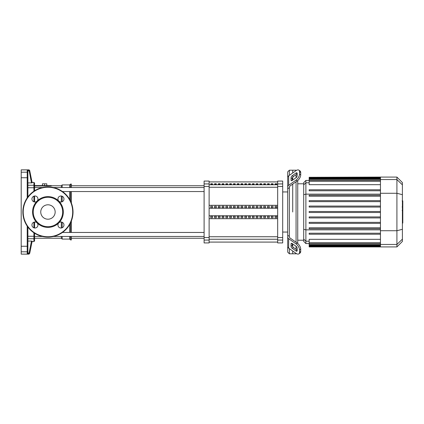 <?xml version="1.0" encoding="UTF-8"?>
<svg xmlns="http://www.w3.org/2000/svg" width="424" height="424" viewBox="0 0 424 424"><rect width="100%" height="100%" fill="white"/><g stroke="black" fill="none" stroke-linecap="round" stroke-linejoin="round"><path stroke-width="0.64" d="M275.123 183.772L276.793 183.772L276.793 184.276L275.123 184.276L275.123 183.772M271.339 183.772L273.008 183.772L273.008 184.276L271.339 184.276L271.339 183.772M267.555 183.772L269.224 183.772L269.224 184.276L267.555 184.276L267.555 183.772M263.77 183.772L265.44 183.772L265.44 184.276L263.77 184.276L263.77 183.772M259.986 183.772L261.656 183.772L261.656 184.276L259.986 184.276L259.986 183.772M256.202 183.772L257.872 183.772L257.872 184.276L256.202 184.276L256.202 183.772M252.418 183.772L254.093 183.772L254.093 184.276L252.418 184.276L252.418 183.772M248.634 183.772L250.308 183.772L250.308 184.276L248.634 184.276L248.634 183.772M244.849 183.772L246.524 183.772L246.524 184.276L244.849 184.276L244.849 183.772M241.065 183.772L242.74 183.772L242.74 184.276L241.065 184.276L241.065 183.772M237.281 183.772L238.956 183.772L238.956 184.276L237.281 184.276L237.281 183.772M233.497 183.772L235.172 183.772L235.172 184.276L233.497 184.276L233.497 183.772M229.718 183.772L231.387 183.772L231.387 184.276L229.718 184.276L229.718 183.772M225.934 183.772L227.603 183.772L227.603 184.276L225.934 184.276L225.934 183.772M222.149 183.772L223.819 183.772L223.819 184.276L222.149 184.276L222.149 183.772M218.365 183.772L220.035 183.772L220.035 184.276L218.365 184.276L218.365 183.772M214.581 183.772L216.251 183.772L216.251 184.276L214.581 184.276L214.581 183.772M210.797 183.772L212.466 183.772L212.466 184.276L210.797 184.276L210.797 183.772M27.889 251.146A0.668 0.657 180 0 1 27.221 251.798L27.221 253.727L27.889 253.001L27.889 227.047L27.889 236.263L33.904 236.263L33.904 241.595L34.577 240.922L34.577 233.216M32.065 182.405L33.904 182.405L33.904 185.256L27.889 185.256L27.889 196.953L27.883 170.941L29.749 170.808A0.668 0.668 168.7 0 0 29.092 170.273L27.221 170.273L27.883 170.941M27.889 178.313L27.889 182.929L32.16 182.861L31.487 182.929L29.012 169.865L21.2 169.865L21.2 254.135L29.012 254.135L29.749 253.192L29.092 253.059L29.092 253.727A0.668 0.668 11.3 0 0 29.749 253.192L32.16 241.139L31.487 241.071L32.16 241.139M27.889 253.001L27.889 250.202M27.889 245.687L27.889 241.071L31.487 241.071L29.092 253.059L27.883 253.059M27.889 173.798L27.889 170.999M32.16 182.861L29.669 170.406L29.012 169.865M27.221 253.727L29.092 253.727L29.012 254.135M34.577 227.99L34.577 222.017L34.577 227.99M34.577 201.983L34.577 196.01M34.577 190.784L34.577 183.078L33.904 182.405M61.326 236.47L61.326 238.251L34.577 238.251L34.577 234.461M61.326 227.99L61.326 222.017M61.326 238.251L62.164 239.083L62.164 236.47M62.164 227.762L62.164 222.25M62.164 239.083L69.684 239.083L69.684 236.47M69.684 232.458L69.684 224.513M69.684 239.083L70.522 239.92L70.522 236.47M70.522 232.458L70.522 222.934M70.522 239.92L71.359 239.92L71.359 236.47M71.359 232.458L71.359 221.005M44.605 185.585L44.605 183.809L42.432 183.809L42.432 185.585M46.778 185.585L46.778 183.809L44.605 183.809M34.577 185.966L51.293 185.966L51.293 185.585L34.577 185.585M71.359 202.995L71.359 191.542M71.359 187.53L71.359 184.08L70.522 184.08L70.522 187.53M70.522 201.066L70.522 191.542M69.684 199.487L69.684 191.542M69.684 187.53L69.684 184.917L70.522 184.08M62.164 201.75L62.164 196.238M62.164 187.53L62.164 184.917L69.684 184.917M61.326 201.983L61.326 196.01M61.326 187.53L61.326 185.749L62.164 184.917M62.461 191.542L204.108 191.542M34.577 187.53L42.453 187.53M53.45 187.53L204.108 187.53M276.793 207.723L275.123 207.723L275.123 206.276L276.793 206.276L276.793 207.723L276.793 206.276M275.123 207.723L275.123 206.276M275.123 217.724L275.123 216.277L276.793 216.277L276.793 217.724L275.123 217.724L275.123 216.277M276.793 217.724L276.793 216.277M273.008 207.723L271.339 207.723L271.339 206.276L273.008 206.276L273.008 207.723L273.008 206.276M271.339 207.723L271.339 206.276M271.339 217.724L271.339 216.277L273.008 216.277L273.008 217.724L271.339 217.724L271.339 216.277M273.008 217.724L273.008 216.277M269.224 207.723L267.555 207.723L267.555 206.276L269.224 206.276L269.224 207.723L269.224 206.276M267.555 207.723L267.555 206.276M267.555 217.724L267.555 216.277L269.224 216.277L269.224 217.724L267.555 217.724L267.555 216.277M269.224 217.724L269.224 216.277M265.44 207.723L263.77 207.723L263.77 206.276L265.44 206.276L265.44 207.723L265.44 206.276M263.77 207.723L263.77 206.276M263.77 217.724L263.77 216.277L265.44 216.277L265.44 217.724L263.77 217.724L263.77 216.277M265.44 217.724L265.44 216.277M261.656 207.723L259.986 207.723L259.986 206.276L261.656 206.276L261.656 207.723L261.656 206.276M259.986 207.723L259.986 206.276M259.986 217.724L259.986 216.277L261.656 216.277L261.656 217.724L259.986 217.724L259.986 216.277M261.656 217.724L261.656 216.277M257.872 207.723L256.202 207.723L256.202 206.276L257.872 206.276L257.872 207.723L257.872 206.276M256.202 207.723L256.202 206.276M256.202 217.724L256.202 216.277L257.872 216.277L257.872 217.724L256.202 217.724L256.202 216.277M257.872 217.724L257.872 216.277M254.093 207.723L252.418 207.723L252.418 206.276L254.093 206.276L254.093 207.723L254.093 206.276M252.418 207.723L252.418 206.276M252.418 217.724L252.418 216.277L254.093 216.277L254.093 217.724L252.418 217.724L252.418 216.277M254.093 217.724L254.093 216.277M250.308 207.723L248.634 207.723L248.634 206.276L250.308 206.276L250.308 207.723L250.308 206.276M248.634 207.723L248.634 206.276M248.634 217.724L248.634 216.277L250.308 216.277L250.308 217.724L248.634 217.724L248.634 216.277M250.308 217.724L250.308 216.277M246.524 207.723L244.849 207.723L244.849 206.276L246.524 206.276L246.524 207.723L246.524 206.276M244.849 207.723L244.849 206.276M244.849 217.724L244.849 216.277L246.524 216.277L246.524 217.724L244.849 217.724L244.849 216.277M246.524 217.724L246.524 216.277M242.74 207.723L241.065 207.723L241.065 206.276L242.74 206.276L242.74 207.723L242.74 206.276M241.065 207.723L241.065 206.276M241.065 217.724L241.065 216.277L242.74 216.277L242.74 217.724L241.065 217.724L241.065 216.277M242.74 217.724L242.74 216.277M238.956 207.723L237.281 207.723L237.281 206.276L238.956 206.276L238.956 207.723L238.956 206.276M237.281 207.723L237.281 206.276M237.281 217.724L237.281 216.277L238.956 216.277L238.956 217.724L237.281 217.724L237.281 216.277M238.956 217.724L238.956 216.277M235.172 207.723L233.497 207.723L233.497 206.276L235.172 206.276L235.172 207.723L235.172 206.276M233.497 207.723L233.497 206.276M233.497 217.724L233.497 216.277L235.172 216.277L235.172 217.724L233.497 217.724L233.497 216.277M235.172 217.724L235.172 216.277M231.387 207.723L229.718 207.723L229.718 206.276L231.387 206.276L231.387 207.723L231.387 206.276M229.718 207.723L229.718 206.276M229.718 217.724L229.718 216.277L231.387 216.277L231.387 217.724L229.718 217.724L229.718 216.277M231.387 217.724L231.387 216.277M227.603 207.723L225.934 207.723L225.934 206.276L227.603 206.276L227.603 207.723L227.603 206.276M225.934 207.723L225.934 206.276M225.934 217.724L225.934 216.277L227.603 216.277L227.603 217.724L225.934 217.724L225.934 216.277M227.603 217.724L227.603 216.277M223.819 207.723L222.149 207.723L222.149 206.276L223.819 206.276L223.819 207.723L223.819 206.276M222.149 207.723L222.149 206.276M222.149 217.724L222.149 216.277L223.819 216.277L223.819 217.724L222.149 217.724L222.149 216.277M223.819 217.724L223.819 216.277M220.035 207.723L218.365 207.723L218.365 206.276L220.035 206.276L220.035 207.723L220.035 206.276M218.365 207.723L218.365 206.276M218.365 217.724L218.365 216.277L220.035 216.277L220.035 217.724L218.365 217.724L218.365 216.277M220.035 217.724L220.035 216.277M216.251 207.723L214.581 207.723L214.581 206.276L216.251 206.276L216.251 207.723L216.251 206.276M214.581 207.723L214.581 206.276M214.581 217.724L214.581 216.277L216.251 216.277L216.251 217.724L214.581 217.724L214.581 216.277M216.251 217.724L216.251 216.277M212.466 207.723L210.797 207.723L210.797 206.276L212.466 206.276L212.466 207.723L212.466 206.276M212.466 217.724L210.797 217.724L210.797 216.277L212.466 216.277L212.466 217.724L212.466 216.277M210.797 207.723L210.797 206.276M210.797 217.724L210.797 216.277M209.122 208.211L277.672 208.211M209.122 215.79L277.672 215.79M209.122 218.689L277.672 218.689M209.122 205.311L277.672 205.311M204.108 240.069L204.108 242.931L209.122 242.931L209.122 181.069L204.108 181.069L204.108 240.069L209.122 240.069M277.672 240.069L277.672 242.931L282.691 242.931L282.691 237.546L277.672 237.546L277.672 240.069L282.691 240.069M277.672 186.454L282.691 186.454L282.691 181.069L277.672 181.069L277.672 237.546M282.691 186.454L282.691 237.546M289.375 175.351L289.375 170.204L292.719 170.204L292.719 172.987L292.719 170.204L296.063 170.204L296.063 170.623M289.375 236.444L289.375 237.032A1.669 1.182 0 0 0 289.868 237.864L297.16 243.026L295.979 243.858L288.686 238.701A3.344 2.364 180 0 1 287.705 237.032L287.705 235.246L289.375 236.444L289.375 187.556L287.705 188.754L287.705 171.874L289.375 170.204M292.719 212L292.719 184.117L292.719 212M292.719 180.078L292.719 177.248L292.719 180.078M291.05 180.078L291.05 177.714A1.669 0.837 125.3 0 1 292.231 175.695L295.979 173.045A1.669 0.837 125.3 0 1 296.943 172.865A1.669 0.837 125.3 0 1 297.16 173.389L297.16 175.759A1.669 0.837 125.3 0 1 295.979 177.773L292.231 180.428A1.669 0.837 125.3 0 1 291.267 180.608A1.669 0.837 125.3 0 1 291.05 180.078L291.839 180.635M295.979 173.045L297.16 173.882L293.413 176.532A1.669 0.837 -54.7 0 0 292.231 178.552L292.231 180.428M291.05 246.286L291.05 243.922A1.669 0.837 54.7 0 1 291.267 243.392A1.669 0.837 54.7 0 1 292.231 243.572L292.231 245.448A1.669 0.837 -125.3 0 0 293.413 247.468L297.16 250.118L295.979 250.955L292.231 248.305A1.669 0.837 54.7 0 1 291.05 246.286L292.231 245.448M292.231 243.572L295.979 246.227A1.669 0.837 54.7 0 1 297.16 248.241L297.16 250.611A1.669 0.837 54.7 0 1 296.943 251.135A1.669 0.837 54.7 0 1 295.979 250.955M289.375 186.968A1.669 1.182 180 0 1 289.868 186.136A1.669 1.182 180 0 0 289.375 186.968L289.375 187.556M297.16 180.974A5.014 2.507 -54.7 0 0 300.711 174.921L300.711 172.557A5.014 2.507 -54.7 0 0 300.06 170.967L298.878 170.135A5.014 2.507 125.3 0 0 295.979 170.681L288.686 175.838A3.344 2.364 180 0 0 287.705 177.513L287.705 186.968A3.344 2.364 -0 0 1 288.686 185.299L295.979 180.142L297.16 180.974L289.868 186.136M300.711 174.921L299.529 174.084A5.014 2.507 125.3 0 1 295.979 180.142M299.529 174.084L299.529 171.72L300.711 172.557M300.06 170.967L298.878 170.135A5.014 2.507 125.3 0 1 299.529 171.72M296.063 253.377L296.063 253.796L292.719 253.796L292.719 251.013L292.719 253.796L289.375 253.796L287.705 252.126L287.705 237.032L287.705 246.487A3.344 2.364 -0 0 0 288.686 248.162L295.979 253.319A5.014 2.507 54.7 0 0 298.878 253.865L300.06 253.033A5.014 2.507 -125.3 0 0 300.711 251.443L300.711 249.079A5.014 2.507 -125.3 0 0 297.16 243.026M300.711 251.443L299.529 252.28A5.014 2.507 54.7 0 1 298.878 253.865L300.06 253.033M299.529 252.28L299.529 249.916L300.711 249.079M295.979 243.858A5.014 2.507 54.7 0 1 299.529 249.916M287.705 188.754L287.705 235.246M289.375 253.796L289.375 248.649M292.719 246.752L292.719 243.922L292.719 246.752M296.063 174.656L296.063 177.714M296.063 181.753L296.063 242.247M296.063 246.286L296.063 249.344M297.738 243.477L297.738 180.523M309.17 212.504L380.461 212.504L309.17 212.504L309.17 211.497L380.461 211.497M309.17 217.931L380.461 217.931L309.17 217.931L309.17 216.929L380.461 216.929M309.17 223.363L380.461 223.363L309.17 223.363L309.17 222.362L380.461 222.362M309.17 228.79L380.461 228.79L309.17 228.79L309.17 227.789L380.461 227.789M303.69 239.099L303.69 241.373L305.884 243.567L305.884 180.433L303.69 182.627L303.69 239.099L305.884 241.219L309.17 241.219M380.461 242.825L309.17 242.825L309.17 239.322L380.461 239.322M309.17 234.223L380.461 234.223L309.17 234.223L309.17 233.221L380.461 233.221M396.917 177.089L396.917 246.911L402.397 241.426L402.397 182.574L396.917 177.089L380.461 177.089L380.461 246.911L309.17 246.911L309.17 242.825M380.461 200.637L309.17 200.637L309.17 201.638L380.461 201.638M380.461 206.069L309.17 206.069L309.17 207.071L380.461 207.071M380.461 189.777L309.17 189.777L309.17 190.779L380.461 190.779M380.461 195.21L309.17 195.21L309.17 196.211L380.461 196.211M380.461 184.679L309.17 184.679L309.17 177.296L380.461 177.296M380.461 177.089L309.17 177.296M402.8 201.077L402.8 206.552M402.8 201.331L402.397 201.331M402.397 207.363L402.8 207.363L402.8 210.516L402.122 210.516M402.8 209.048L402.397 209.048M402.397 212.912L402.8 212.912L402.8 210.861L402.397 210.861M402.8 212.912L402.8 223.077L402.397 223.077M402.8 221.333L402.397 221.333M402.8 221.058L402.397 221.058M402.8 218.864L402.397 218.864M402.8 217.544L402.397 217.544M402.8 216.966L402.397 216.966M402.8 215.275L402.397 215.275M47.949 204.792A7.208 7.208 0 0 0 40.746 212A7.208 7.208 0 0 0 47.949 219.208A7.208 7.208 0 0 0 55.157 212A7.208 7.208 0 0 0 47.949 204.792M73.029 212A25.08 25.08 0 0 0 47.949 186.92A25.08 25.08 0 0 0 22.87 212A25.08 25.08 0 0 0 47.949 237.08A25.08 25.08 0 0 0 73.029 212M47.949 227.381A15.381 15.381 0 0 0 58.825 201.124A15.381 15.381 0 0 0 37.074 201.124A3.01 3.01 0 0 0 34.948 195.983A3.01 3.01 0 0 0 31.938 198.994A3.01 3.01 0 0 0 37.074 201.124L37.074 201.124A15.381 15.381 0 0 0 37.074 222.876A3.01 3.01 0 0 0 31.938 225.006A3.01 3.01 0 0 0 34.948 228.017A3.01 3.01 0 0 0 37.074 222.876L37.074 222.876A15.381 15.381 0 0 0 47.949 227.381M47.949 226.713A14.713 14.713 0 0 0 62.662 212A14.713 14.713 0 0 0 47.949 197.287A14.713 14.713 0 0 0 33.236 212A14.713 14.713 0 0 0 47.949 226.713M58.825 222.876A3.01 3.01 0 0 0 60.955 228.017A3.01 3.01 0 0 0 63.966 225.006A3.01 3.01 0 0 0 58.825 222.876A3.01 3.01 0 0 1 58.83 222.876M58.825 201.124A3.01 3.01 0 0 0 63.966 198.994A3.01 3.01 0 0 0 60.955 195.983A3.01 3.01 0 0 0 58.825 201.124A3.01 3.01 0 0 1 58.825 201.124M277.672 184.758L209.122 184.758M209.122 187.254L277.672 187.254M277.672 236.746L209.122 236.746M209.122 239.242L277.672 239.242M27.889 246.153L27.221 246.254L27.221 251.798L21.2 251.798M27.889 177.847L27.221 177.746L27.221 197.886M27.221 226.114L27.221 246.254L21.2 246.254M27.889 172.854A0.668 0.657 180 0 0 27.221 172.202L27.221 177.746L21.2 177.746M27.221 170.273L27.221 172.202L21.2 172.202M27.889 187.737L33.904 187.737L33.904 191.224M34.577 185.908A0.668 0.652 180 0 0 33.904 185.256L33.904 187.737L34.577 187.89M33.904 196.169L33.904 201.819M33.904 222.181L33.904 227.831M33.904 232.776L33.904 236.263L34.577 236.11M27.889 238.744L33.904 238.744A0.668 0.652 180 0 0 34.577 238.092M282.691 183.931L277.672 183.931M209.122 183.931L204.108 183.931M204.108 186.454L209.122 186.454M209.122 237.546L204.108 237.546M292.231 178.552L291.05 177.714M293.413 176.532L292.231 175.695M291.839 243.365L291.05 243.922M293.413 247.468L292.231 248.305M288.686 185.299L288.686 175.838M288.686 248.162L288.686 238.701M380.461 229.861L305.884 229.861L303.69 229.294M380.461 194.139L305.884 194.139L303.69 194.706M303.69 184.901L305.884 182.781L309.17 182.781M380.461 244.542L309.17 244.542M380.461 246.201L309.17 246.201M380.461 245.586L309.17 245.586M380.461 179.458L309.17 179.458M380.461 181.175L309.17 181.175M380.461 177.799L309.17 177.799M380.461 178.414L309.17 178.414M380.461 179.548L396.917 179.548L402.397 184.848M380.461 193.275L396.917 193.275L402.397 194.696M402.397 239.152L396.917 244.452L380.461 244.452M380.461 230.725L396.917 230.725L402.397 229.304M402.8 206.806L402.397 206.806M402.8 205.529L402.397 205.529M402.8 203.276L402.397 203.276M402.8 210.474L402.397 210.474M402.8 211.883L402.397 211.883M402.8 213.039L402.397 213.039M47.949 236.746A24.746 24.746 0 0 0 72.695 212A24.746 24.746 0 0 0 47.949 187.254A24.746 24.746 0 0 0 23.209 212A24.746 24.746 0 0 0 47.949 236.746M209.122 181.907L277.672 181.907M209.122 242.093L277.672 242.093M32.065 241.595L33.904 241.595M61.326 185.749L51.293 185.749M71.359 238.251L204.108 238.251M71.359 185.749L204.108 185.749M204.108 232.458L62.461 232.458M204.108 236.47L53.45 236.47M42.453 236.47L34.577 236.47M282.691 232.061L287.705 232.061M282.691 191.94L287.705 191.94M297.738 183.778L303.69 183.778M309.17 243.567L305.884 243.567M297.738 240.223L303.69 240.223M380.461 245.04L309.17 245.04M380.461 243.328L309.17 243.328M380.461 246.704L309.17 246.704M380.461 246.084L309.17 246.084M309.17 178.96L380.461 178.96M309.17 180.672L380.461 180.672M309.17 177.916L380.461 177.916M309.17 180.433L305.884 180.433M396.917 246.911L380.461 246.911M402.122 200.923L402.8 200.923M402.122 206.96L402.8 206.96"/></g></svg>
